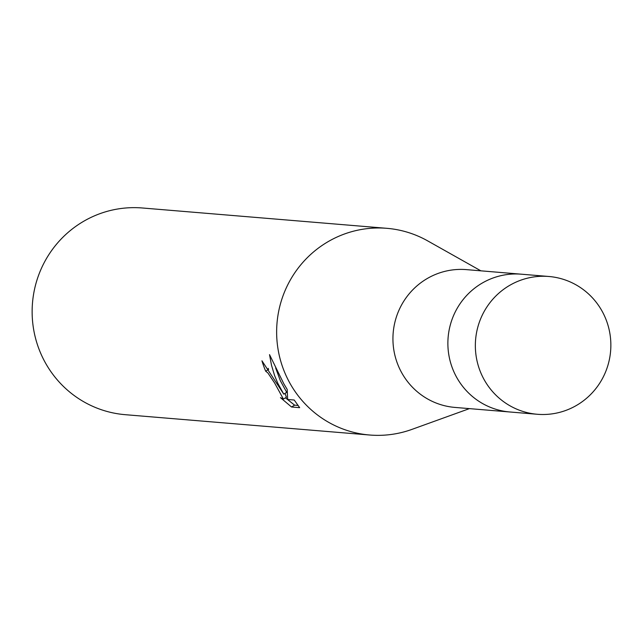 <?xml version="1.0" encoding="UTF-8"?>
<svg xmlns="http://www.w3.org/2000/svg" width="643" height="643" viewBox="0 0 643 643"><rect width="100%" height="100%" fill="white"/><g stroke="black" fill="none" stroke-linecap="round" stroke-linejoin="round"><path stroke-width="0.96" d="M548.833 276.482L466.416 269.626A69.139 67.748 94.8 0 0 426.454 278.99A69.139 67.748 94.8 0 0 394.601 354.004A69.139 67.748 94.8 0 0 454.955 407.421L509.899 411.986A69.139 67.748 94.8 0 1 449.545 358.569A69.139 67.748 94.8 0 1 481.398 283.555A69.139 67.748 94.8 0 1 521.36 274.199A69.139 67.748 94.8 0 0 458.33 306.398A69.139 67.748 94.8 0 0 457.157 378.221A69.139 67.748 94.8 0 0 509.899 411.986L537.371 414.277A69.139 67.748 94.8 0 0 600.409 382.071A69.139 67.748 94.8 0 0 601.575 310.256A69.139 67.748 94.8 0 0 548.833 276.482A69.139 67.748 94.8 0 0 485.803 308.688A69.139 67.748 94.8 0 0 484.629 380.503A69.139 67.748 94.8 0 0 537.371 414.277M480.876 270.832L427.595 240.836A103.7 101.618 94.8 0 0 386.869 228.321A103.7 101.618 94.8 0 0 326.917 242.363A103.7 101.618 94.8 0 0 290.564 384.353A103.7 101.618 94.8 0 0 369.677 435.014A103.7 101.618 94.8 0 0 411.914 429.395L469.414 408.626M268.187 368.351A100.244 98.234 94.8 0 0 268.629 369.42L265.68 371.188A103.7 101.618 -85.2 0 1 261.95 360.811L283.764 394.135L277.8 383.292L274.577 375.488L271.507 365.256L269.521 354.631M386.869 228.321L142.368 207.986A103.7 101.618 94.8 0 0 47.815 256.292A103.7 101.618 94.8 0 0 46.063 364.018A103.7 101.618 94.8 0 0 125.176 414.679L369.677 435.014M269.521 354.639L283.836 383.799L287.188 389.425L287.638 399.48L294.229 400.026L299.662 407.67L291.536 406.995L280.477 397.663L283.402 399.078L274.641 383.035L267.866 372.932L265.68 371.188M291.536 406.995L294.607 405.154L298.119 405.444M285.468 397.84L294.598 405.146M275.654 367.949L280.324 380.664L286.714 392.359L283.764 394.135M285.026 393.371L286.384 397.286L283.402 399.078"/></g></svg>
